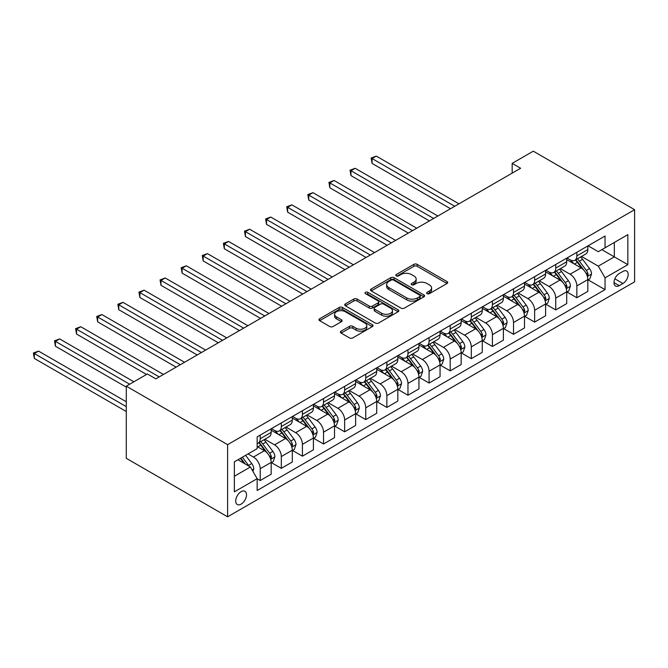 <?xml version="1.0" encoding="UTF-8"?>
<svg xmlns="http://www.w3.org/2000/svg" width="668" height="668" viewBox="0 0 668 668"><rect width="100%" height="100%" fill="white"/><g stroke="black" fill="none" stroke-linecap="round" stroke-linejoin="round"><path stroke-width="1" d="M427.102 293.661A1.645 0.944 0 0 0 429.415 293.661L447.034 283.491A2.346 1.353 0 0 0 447.719 282.539A2.346 1.353 0 0 0 447.034 281.579L417.191 264.353A2.346 1.353 0 0 0 413.876 264.353L396.266 274.523A1.645 0.944 0 0 0 395.782 275.191A1.645 0.944 0 0 0 396.266 275.859A1.645 0.944 0 0 0 398.587 275.859L400.867 274.548A7.498 4.334 0 0 1 411.471 274.548L413.96 275.984A7.498 4.334 0 0 1 416.156 279.04A7.498 4.334 0 0 1 413.96 282.105L411.68 283.424A1.645 0.944 0 0 0 411.204 284.092A1.645 0.944 0 0 0 411.68 284.76A1.645 0.944 0 0 0 414.001 284.76L416.281 283.449A7.498 4.334 0 0 1 426.894 283.449L429.374 284.885A7.498 4.334 0 0 1 431.578 287.941A7.498 4.334 0 0 1 429.374 291.006L427.102 292.325A1.645 0.944 0 0 0 426.618 292.993A1.645 0.944 0 0 0 427.102 293.661L427.102 292.325M241.115 504.14A7.64 4.409 120 0 0 246.108 497.401A7.64 4.409 120 0 0 244.939 491.281A7.64 4.409 120 0 0 241.115 491.656A7.64 4.409 120 0 0 236.121 498.395A7.64 4.409 120 0 0 237.299 504.515A7.64 4.409 120 0 0 241.115 504.14M341.106 331.153A2.346 1.353 0 0 0 340.421 332.113A2.346 1.353 0 0 0 341.106 333.065L349.481 337.899A2.346 1.353 0 0 0 352.796 337.899L372.352 326.61A2.346 1.353 0 0 0 373.045 325.65A2.346 1.353 0 0 0 372.352 324.698L342.517 307.472A2.346 1.353 0 0 0 339.202 307.472L319.646 318.761A2.346 1.353 0 0 0 318.953 319.721A2.346 1.353 0 0 0 319.646 320.673L329.75 326.51A2.346 1.353 0 0 0 333.073 326.51L341.44 321.684A2.346 1.353 0 0 0 342.125 320.724A2.346 1.353 0 0 0 341.44 319.763L336.43 316.874A6.271 3.624 0 0 1 334.593 314.311A6.271 3.624 0 0 1 338.459 310.962A6.271 3.624 0 0 1 345.298 311.747L364.937 323.095A6.271 3.624 0 0 1 366.774 325.65A6.271 3.624 0 0 1 362.899 328.998A6.271 3.624 0 0 1 356.069 328.213L352.796 326.318A2.346 1.353 0 0 0 349.481 326.318L341.106 331.153L341.106 333.065M634.6 209.685L533.273 151.185L512.164 163.376L520.606 168.252L155.836 378.848L147.394 373.971L126.285 386.162L227.604 444.663L634.6 209.685L634.6 281.838L227.604 516.815L227.604 444.663M401.034 308.14A2.346 1.353 0 0 0 404.349 308.14L423.904 296.842A2.346 1.353 0 0 0 424.597 295.891A2.346 1.353 0 0 0 423.904 294.93L394.07 277.704A2.346 1.353 0 0 0 390.755 277.704L371.191 288.993A2.346 1.353 0 0 0 370.506 289.954A2.346 1.353 0 0 0 371.191 290.914L401.034 308.14M366.131 294.02A1.645 0.944 0 0 1 367.792 294.246L367.792 292.3L398.128 309.81A2.346 1.353 0 0 1 398.821 310.77A2.346 1.353 0 0 1 398.128 311.731L378.572 323.02A2.346 1.353 0 0 1 375.257 323.02L345.414 305.794L345.414 303.882A2.346 1.353 0 0 0 344.73 304.833A2.346 1.353 0 0 0 345.414 305.794M345.414 303.882L353.789 299.047A2.346 1.353 0 0 1 357.104 299.047L369.204 306.036A2.346 1.353 0 0 0 372.519 306.036L378.071 302.829A2.346 1.353 0 0 0 378.764 301.869A2.346 1.353 0 0 0 378.071 300.909L365.479 293.636A1.645 0.944 0 0 1 364.995 292.968A1.645 0.944 0 0 1 366.006 292.091A1.645 0.944 0 0 1 367.792 292.3M622.943 271.408L619.236 273.554A7.406 4.275 120 0 0 614.393 280.076A7.406 4.275 120 0 0 615.529 286.004A7.406 4.275 120 0 0 619.236 285.637L622.943 283.499A7.406 4.275 120 0 0 627.786 276.969A7.406 4.275 120 0 0 626.651 271.041A7.406 4.275 120 0 0 622.943 271.408M588.074 245.807L598.294 251.711L605.049 247.811L605.049 236.013L257.163 436.864L257.163 448.662L234.359 461.822L234.359 491.848L257.163 478.689L257.163 490.487L605.049 289.636L605.049 277.838L598.294 266.14L581.502 256.445M605.049 247.811L627.845 234.643L627.845 264.678L605.049 277.838M126.285 386.162L126.285 458.315L227.604 516.815M512.164 163.376L512.164 173.121M601.835 249.665L614.335 256.879L614.335 242.451L627.845 234.643M598.294 266.14L614.335 256.879L627.845 264.678M234.359 476.251L250.408 466.99L237.908 459.776M257.163 478.789L260.203 480.542L260.203 468.744A9.552 5.519 -120 0 0 253.448 457.046L248.045 453.923M260.203 480.542L271.175 474.205L271.175 462.406A9.552 5.519 -120 0 0 264.419 450.708L257.163 446.516M271.433 462.648L281.311 468.351L281.311 456.561A9.552 5.519 -120 0 0 274.556 444.855L264.854 439.26M281.311 468.351L292.283 462.014L292.283 450.224A9.552 5.519 -120 0 0 285.537 438.517L271.175 430.234M292.542 450.466L302.42 456.169L302.42 444.37A9.552 5.519 -120 0 0 295.665 432.672L285.962 427.069M302.42 456.169L313.401 449.831L313.401 438.033A9.552 5.519 -120 0 0 306.645 426.334L292.283 418.043M313.651 438.275L323.529 443.978L323.529 432.179A9.552 5.519 -120 0 0 316.774 420.481L307.08 414.886M323.529 443.978L334.509 437.64L334.509 425.842A9.552 5.519 -120 0 0 327.754 414.143L313.401 405.86M334.76 426.092L344.638 431.795L344.638 419.997A9.552 5.519 -120 0 0 337.883 408.298L328.188 402.695M344.638 431.795L355.618 425.458L355.618 413.659A9.552 5.519 -120 0 0 348.863 401.961L334.509 393.669M355.869 413.901L365.747 419.604L365.747 407.806A9.552 5.519 -120 0 0 358.992 396.107L349.297 390.504M365.747 419.604L376.727 413.267L376.727 401.468A9.552 5.519 -120 0 0 369.972 389.77L355.618 381.486M376.977 401.71L386.856 407.422L386.856 395.623A9.552 5.519 -120 0 0 380.1 383.916L370.406 378.322M386.856 407.422L397.836 401.084L397.836 389.285A9.552 5.519 -120 0 0 391.081 377.579L376.727 369.295M398.086 389.527L407.964 395.231L407.964 383.432A9.552 5.519 -120 0 0 401.209 371.734L391.515 366.131M407.964 395.231L418.945 388.893L418.945 377.094A9.552 5.519 -120 0 0 412.189 365.396L397.836 357.104M419.195 377.336L429.081 383.04L429.081 371.249A9.552 5.519 -120 0 0 422.326 359.543L412.624 353.948M429.081 383.04L440.053 376.702L440.053 364.912A9.552 5.519 -120 0 0 433.298 353.205L418.945 344.922M440.304 365.154L450.19 370.857L450.19 359.058A9.552 5.519 -120 0 0 443.435 347.36L433.732 341.757M450.19 370.857L461.162 364.519L461.162 352.721A9.552 5.519 -120 0 0 454.407 341.022L440.053 332.731M461.421 352.963L471.299 358.666L471.299 346.867A9.552 5.519 -120 0 0 464.544 335.169L454.841 329.575M471.299 358.666L482.271 352.328L482.271 340.53A9.552 5.519 -120 0 0 475.516 328.831L461.162 320.548M482.53 340.78L492.408 346.483L492.408 334.685A9.552 5.519 -120 0 0 485.653 322.986L475.95 317.384M492.408 346.483L503.38 340.146L503.38 328.347A9.552 5.519 -120 0 0 496.625 316.649L482.271 308.357M503.639 328.589L513.517 334.292L513.517 322.494A9.552 5.519 -120 0 0 506.761 310.795L497.059 305.192M513.517 334.292L524.489 327.955L524.489 316.156A9.552 5.519 -120 0 0 517.733 304.458L503.38 296.166M524.747 316.398L534.625 322.101L534.625 310.311A9.552 5.519 -120 0 0 527.87 298.604L518.168 293.01M534.625 322.101L545.606 315.772L545.606 303.973A9.552 5.519 -120 0 0 538.851 292.267L524.489 283.983M545.856 304.216L555.734 309.919L555.734 298.12A9.552 5.519 -120 0 0 548.979 286.422L539.285 280.819M555.734 309.919L566.715 303.581L566.715 291.782A9.552 5.519 -120 0 0 559.959 280.084L545.606 271.792M566.965 292.025L576.843 297.728L576.843 285.929A9.552 5.519 -120 0 0 570.088 274.231L560.394 268.636M576.843 297.728L587.823 291.39L587.823 279.591A9.552 5.519 -120 0 0 581.068 267.893L566.715 259.61M566.965 257.998L570.088 259.802A9.552 5.519 -120 0 0 574.864 260.278A9.552 5.519 -120 0 0 576.843 255.902L576.843 252.295M545.856 270.189L548.979 271.993A9.552 5.519 -120 0 0 553.755 272.461A9.552 5.519 -120 0 0 555.734 268.093L555.734 264.486M524.747 282.372L527.87 284.176A9.552 5.519 -120 0 0 532.646 284.651A9.552 5.519 -120 0 0 534.625 280.276L534.625 276.669M503.639 294.563L506.761 296.367A9.552 5.519 -120 0 0 511.538 296.834A9.552 5.519 -120 0 0 513.517 292.467L513.517 288.86M482.53 306.746L485.653 308.549A9.552 5.519 -120 0 0 490.429 309.025A9.552 5.519 -120 0 0 492.408 304.65L492.408 301.043M461.421 318.937L464.544 320.74A9.552 5.519 -120 0 0 469.32 321.216A9.552 5.519 -120 0 0 471.299 316.841L471.299 313.234M440.304 331.128L443.435 332.931A9.552 5.519 -120 0 0 448.211 333.399A9.552 5.519 -120 0 0 450.19 329.023L450.19 325.416M419.195 343.31L422.326 345.114A9.552 5.519 -120 0 0 427.102 345.59A9.552 5.519 -120 0 0 429.081 341.214L429.081 337.607M398.086 355.501L401.209 357.305A9.552 5.519 -120 0 0 405.985 357.772A9.552 5.519 -120 0 0 407.964 353.405L407.964 349.798M376.977 367.684L380.1 369.488A9.552 5.519 -120 0 0 384.877 369.963A9.552 5.519 -120 0 0 386.856 365.588L386.856 361.981M355.869 379.875L358.992 381.678A9.552 5.519 -120 0 0 363.768 382.154A9.552 5.519 -120 0 0 365.747 377.779L365.747 374.172M334.76 392.058L337.883 393.861A9.552 5.519 -120 0 0 342.659 394.337A9.552 5.519 -120 0 0 344.638 389.962L344.638 386.354M313.651 404.249L316.774 406.052A9.552 5.519 -120 0 0 321.55 406.528A9.552 5.519 -120 0 0 323.529 402.153L323.529 398.546M292.542 416.44L295.665 418.243A9.552 5.519 -120 0 0 300.441 418.711A9.552 5.519 -120 0 0 302.42 414.344L302.42 410.728M271.433 428.622L274.556 430.426A9.552 5.519 -120 0 0 279.333 430.902A9.552 5.519 -120 0 0 281.311 426.526L281.311 422.919M588.074 279.842L605.049 289.636M574.864 260.278L585.844 253.94A9.552 5.519 -120 0 0 587.823 249.565L587.823 245.958M553.755 272.461L564.736 266.123A9.552 5.519 -120 0 0 566.715 261.756L566.715 258.149M532.646 284.651L543.627 278.314A9.552 5.519 -120 0 0 545.606 273.938L545.606 270.331M511.538 296.834L522.518 290.496A9.552 5.519 -120 0 0 524.489 286.129L524.489 282.522M490.429 309.025L501.401 302.688A9.552 5.519 -120 0 0 503.38 298.312L503.38 294.705M469.32 321.216L480.292 314.879A9.552 5.519 -120 0 0 482.271 310.503L482.271 306.896M448.211 333.399L459.183 327.061A9.552 5.519 -120 0 0 461.162 322.686L461.162 319.079M427.102 345.59L438.074 339.252A9.552 5.519 -120 0 0 440.053 334.877L440.053 331.27M405.985 357.772L416.966 351.435A9.552 5.519 -120 0 0 418.945 347.068L418.945 343.461M384.877 369.963L395.857 363.626A9.552 5.519 -120 0 0 397.836 359.25L397.836 355.643M363.768 382.154L374.748 375.817A9.552 5.519 -120 0 0 376.727 371.441L376.727 367.834M342.659 394.337L353.639 387.999A9.552 5.519 -120 0 0 355.618 383.624L355.618 380.017M321.55 406.528L332.53 400.19A9.552 5.519 -120 0 0 334.509 395.815L334.509 392.208M300.441 418.711L311.422 412.373A9.552 5.519 -120 0 0 313.401 408.006L313.401 404.39M279.333 430.902L290.313 424.564A9.552 5.519 -120 0 0 292.283 420.189L292.283 416.581M257.163 443.477A9.552 5.519 -120 0 0 258.224 443.084L269.196 436.747A9.552 5.519 -120 0 0 271.175 432.38L271.175 428.772M258.224 443.084A9.552 5.519 -120 0 0 260.203 438.717L260.203 435.11M250.408 466.99L257.163 478.689M427.754 293.895L429.374 292.96A7.498 4.334 0 0 0 431.578 289.895L431.578 287.941M416.156 279.04L416.156 280.994A7.498 4.334 0 0 1 413.96 284.059L412.34 284.994M447.001 283.516L417.191 266.307A2.346 1.353 0 0 0 413.876 266.307L396.926 276.093M423.904 294.93L423.904 296.842L394.07 279.658A2.346 1.353 0 0 0 390.755 279.658L371.224 290.931M419.763 296.559A1.645 0.944 0 0 0 420.247 295.891A1.645 0.944 0 0 0 419.763 295.214L393.569 280.101A1.645 0.944 0 0 0 391.256 280.101L388.851 281.487A7.498 4.334 0 0 0 386.655 284.551A7.498 4.334 0 0 0 388.851 287.607L406.754 297.945A7.498 4.334 0 0 0 417.358 297.945L419.763 296.559L419.763 298.504A1.645 0.944 0 0 0 420.247 297.836L420.247 295.891M386.655 284.551L386.655 286.497A7.498 4.334 0 0 0 388.851 289.561L388.851 287.607M419.763 298.504L417.358 299.899A7.498 4.334 0 0 1 406.754 299.899L388.851 289.561M345.448 305.81L353.789 300.992L353.789 299.047M378.764 301.869L378.764 303.823A2.346 1.353 0 0 1 378.071 304.775L372.519 307.981A2.346 1.353 0 0 1 369.204 307.981L357.104 300.992A2.346 1.353 0 0 0 353.789 300.992M367.792 294.246L398.103 311.747M381.762 313.284A6.271 3.624 0 0 0 388.592 314.069A6.271 3.624 0 0 0 392.467 310.72A6.271 3.624 0 0 0 390.63 308.165L383.708 304.165A2.346 1.353 0 0 0 380.393 304.165L374.84 307.372A2.346 1.353 0 0 0 374.155 308.332A2.346 1.353 0 0 0 374.84 309.284L381.762 313.284L381.762 315.229A6.271 3.624 0 0 0 388.592 316.014A6.271 3.624 0 0 0 392.467 312.674L392.467 310.72M374.155 308.332L374.155 310.278A2.346 1.353 0 0 0 374.84 311.238L374.84 309.284M381.762 315.229L374.84 311.238M366.774 325.65L366.774 327.604A6.271 3.624 0 0 1 362.899 330.944A6.271 3.624 0 0 1 356.069 330.159L352.796 328.272A2.346 1.353 0 0 0 349.481 328.272L341.139 333.09M334.593 314.311L334.593 316.265A6.271 3.624 0 0 0 336.43 318.82L336.43 316.874M341.406 321.7L336.43 318.82M372.326 326.627L342.517 309.418A2.346 1.353 0 0 0 339.202 309.418L319.671 320.69M587.823 279.984L589.844 278.815L591.539 273.938A6.329 3.657 -120 0 0 589.518 268.553L582.613 259.343A18.27 10.546 -120 0 0 580.626 256.955M573.762 263.676A18.27 10.546 -120 0 0 570.021 259.76M587.247 276.109L588.116 274.206A6.329 3.657 -120 0 0 586.304 270.406L579.406 261.188A18.27 10.546 -120 0 0 577.411 258.808M575.716 259.785A15.164 8.759 60 0 1 578.204 262.616L584.041 270.415M458.966 203.84L376.301 156.112L372.084 158.55L372.084 163.426L450.524 208.717M575.39 259.977A18.27 10.546 60 0 1 577.377 262.365L581.97 268.486M372.084 163.426L371.149 158.015L454.749 206.278M371.149 158.015L376.301 156.112M566.715 292.175L568.735 291.006L570.43 286.129A6.329 3.657 -120 0 0 568.41 280.735L561.504 271.525A18.27 10.546 -120 0 0 559.517 269.137M552.653 275.867A18.27 10.546 -120 0 0 548.912 271.951M566.138 288.3L567.007 286.397A6.329 3.657 -120 0 0 565.195 282.589L558.298 273.379A18.27 10.546 -120 0 0 556.302 270.991M554.607 271.976A15.164 8.759 60 0 1 557.095 274.807L562.932 282.597M437.857 216.023L355.192 168.303L350.976 170.741L350.976 175.609L429.415 220.899M554.281 272.16A18.27 10.546 60 0 1 556.269 274.548L560.861 280.677M350.976 175.609L350.04 170.198L433.632 218.461M350.04 170.198L355.192 168.303M545.606 304.357L547.626 303.189L549.313 298.312A6.329 3.657 -120 0 0 547.301 292.926L540.395 283.716A18.27 10.546 -120 0 0 538.4 281.328M531.544 288.05A18.27 10.546 -120 0 0 527.803 284.134M545.03 300.483L545.898 298.588A6.329 3.657 -120 0 0 544.086 294.78L537.189 285.57A18.27 10.546 -120 0 0 535.193 283.182M533.498 284.159A15.164 8.759 60 0 1 535.986 286.989L541.823 294.788M416.748 228.214L334.084 180.485L329.858 182.923L329.858 187.8L408.307 233.09M533.164 284.351A18.27 10.546 60 0 1 535.16 286.739L539.752 292.86M329.858 187.8L328.932 182.389L412.523 230.652M328.932 182.389L334.084 180.485M524.489 316.548L526.518 315.379L528.204 310.503A6.329 3.657 -120 0 0 526.184 305.109L519.286 295.899A18.27 10.546 -120 0 0 517.291 293.511M510.427 300.241A18.27 10.546 -120 0 0 506.695 296.325M523.912 312.674L524.789 310.77A6.329 3.657 -120 0 0 522.977 306.963L516.08 297.753A18.27 10.546 -120 0 0 514.084 295.365M512.381 296.35A15.164 8.759 60 0 1 514.878 299.18L520.714 306.971M395.64 240.396L312.975 192.676L308.75 195.114L308.75 199.991L387.198 245.273M512.055 296.534A18.27 10.546 60 0 1 514.051 298.922L518.644 305.051M308.75 199.991L307.823 194.572L391.415 242.835M307.823 194.572L312.975 192.676M503.38 328.731L505.409 327.562L507.095 322.686A6.329 3.657 -120 0 0 505.075 317.3L498.178 308.09A18.27 10.546 -120 0 0 496.182 305.702M489.318 312.424A18.27 10.546 -120 0 0 485.578 308.516M502.804 324.857L503.68 322.961A6.329 3.657 -120 0 0 501.868 319.154L494.971 309.944A18.27 10.546 -120 0 0 492.976 307.556M491.272 308.532A15.164 8.759 60 0 1 493.769 311.363L499.606 319.162M374.531 252.587L291.866 204.859L287.641 207.297L287.641 212.173L366.089 257.464M490.947 308.725A18.27 10.546 60 0 1 492.942 311.113L497.526 317.233M287.641 212.173L286.714 206.763L370.306 255.026M286.714 206.763L291.866 204.859M482.271 340.922L484.3 339.753L485.987 334.877A6.329 3.657 -120 0 0 483.966 329.491L477.069 320.281A18.27 10.546 -120 0 0 475.073 317.893M468.21 324.615A18.27 10.546 -120 0 0 464.469 320.698M481.695 337.048L482.572 335.144A6.329 3.657 -120 0 0 480.76 331.345L473.862 322.126A18.27 10.546 -120 0 0 471.867 319.738M470.163 320.724A15.164 8.759 60 0 1 472.652 323.554L478.497 331.345M353.422 264.779L270.757 217.05L266.532 219.488L266.532 224.364L344.98 269.647M469.838 320.916A18.27 10.546 60 0 1 471.833 323.304L476.418 329.424M266.532 224.364L265.605 218.954L349.197 267.208M265.605 218.954L270.757 217.05M461.162 353.113L463.191 351.944L464.878 347.068A6.329 3.657 -120 0 0 462.857 341.674L455.96 332.464A18.27 10.546 -120 0 0 453.964 330.075M447.101 336.806A18.27 10.546 -120 0 0 443.36 332.889M460.586 349.23L461.463 347.335A6.329 3.657 -120 0 0 459.651 343.527L452.754 334.317A18.27 10.546 -120 0 0 450.758 331.929M449.055 332.914A15.164 8.759 60 0 1 451.543 335.745L457.388 343.536M332.313 276.961L249.648 229.233L245.423 231.671L245.423 236.547L323.863 281.838M448.729 333.098A18.27 10.546 60 0 1 450.725 335.486L455.309 341.607M245.423 236.547L244.496 231.136L328.088 279.399M244.496 231.136L249.648 229.233M440.053 365.296L442.082 364.127L443.769 359.25A6.329 3.657 -120 0 0 441.748 353.865L434.851 344.655A18.27 10.546 -120 0 0 432.856 342.266M425.992 348.988A18.27 10.546 -120 0 0 422.251 345.072M439.477 361.421L440.354 359.526A6.329 3.657 -120 0 0 438.542 355.718L431.637 346.508A18.27 10.546 -120 0 0 429.649 344.12M427.946 345.097A15.164 8.759 60 0 1 430.434 347.928L436.279 355.727M311.204 289.152L228.539 241.424L224.314 243.862L224.314 248.738L302.754 294.029M427.62 345.289A18.27 10.546 60 0 1 429.616 347.677L434.2 353.798M224.314 248.738L223.388 243.327L306.979 291.59M223.388 243.327L228.539 241.424M418.945 377.487L420.974 376.318L422.66 371.441A6.329 3.657 -120 0 0 420.64 366.047L413.743 356.837A18.27 10.546 -120 0 0 411.747 354.449M404.883 361.179A18.27 10.546 -120 0 0 401.142 357.263M418.368 373.612L419.245 371.709A6.329 3.657 -120 0 0 417.433 367.901L410.528 358.691A18.27 10.546 -120 0 0 408.54 356.303M406.837 357.288A15.164 8.759 60 0 1 409.325 360.119L415.162 367.909M290.087 301.335L207.431 253.615L203.206 256.053L203.206 260.921L281.645 306.211M406.511 357.472A18.27 10.546 60 0 1 408.507 359.86L413.091 365.989M203.206 260.921L202.279 255.51L285.871 303.773M202.279 255.51L207.431 253.615M397.836 389.669L399.865 388.5L401.551 383.624A6.329 3.657 -120 0 0 399.531 378.238L392.634 369.028A18.27 10.546 -120 0 0 390.638 366.64M383.774 373.362A18.27 10.546 -120 0 0 380.034 369.446M397.26 385.795L398.136 383.9A6.329 3.657 -120 0 0 396.324 380.092L389.419 370.882A18.27 10.546 -120 0 0 387.432 368.494M385.728 369.471A15.164 8.759 60 0 1 388.217 372.301L394.053 380.1M268.979 313.526L186.314 265.797L182.097 268.235L182.097 273.112L260.537 318.402M385.403 369.663A18.27 10.546 60 0 1 387.398 372.051L391.982 378.171M182.097 273.112L181.17 267.701L264.762 315.964M181.17 267.701L186.314 265.797M376.727 401.86L378.756 400.691L380.443 395.815A6.329 3.657 -120 0 0 378.422 390.429L371.517 381.211A18.27 10.546 -120 0 0 369.529 378.823M362.666 385.553A18.27 10.546 -120 0 0 358.925 381.637M376.151 397.986L377.028 396.082A6.329 3.657 -120 0 0 375.216 392.275L368.31 383.065A18.27 10.546 -120 0 0 366.314 380.676M364.619 381.662A15.164 8.759 60 0 1 367.108 384.492L372.944 392.283M247.87 325.708L165.205 277.988L160.988 280.426L160.988 285.303L239.428 330.585M364.294 381.846A18.27 10.546 60 0 1 366.281 384.234L370.874 390.363M160.988 285.303L160.061 279.892L243.653 328.147M160.061 279.892L165.205 277.988M355.618 414.051L357.639 412.874L359.334 408.006A6.329 3.657 -120 0 0 357.313 402.612L350.408 393.402A18.27 10.546 -120 0 0 348.42 391.014M341.557 397.736A18.27 10.546 -120 0 0 337.816 393.828M355.042 410.169L355.91 408.273A6.329 3.657 -120 0 0 354.098 404.466L347.201 395.256A18.27 10.546 -120 0 0 345.206 392.868M343.511 393.844A15.164 8.759 60 0 1 345.999 396.675L351.836 404.474M226.761 337.899L144.096 290.171L139.879 292.609L139.879 297.485L218.319 342.776M343.185 394.036A18.27 10.546 60 0 1 345.172 396.425L349.765 402.545M139.879 297.485L138.944 292.075L222.544 340.338M138.944 292.075L144.096 290.171M334.509 426.234L336.53 425.065L338.225 420.189A6.329 3.657 -120 0 0 336.204 414.803L329.299 405.593A18.27 10.546 -120 0 0 327.312 403.205M320.448 409.927A18.27 10.546 -120 0 0 316.707 406.01M333.933 422.36L334.802 420.456A6.329 3.657 -120 0 0 332.99 416.657L326.093 407.438A18.27 10.546 -120 0 0 324.097 405.058M322.402 406.035A15.164 8.759 60 0 1 324.89 408.866L330.727 416.665M205.652 350.09L122.987 302.362L118.77 304.8L118.77 309.676L197.21 354.959M322.076 406.227A18.27 10.546 60 0 1 324.064 408.616L328.656 414.736M118.77 309.676L117.835 304.266L201.435 352.529M117.835 304.266L122.987 302.362M313.401 438.425L315.421 437.256L317.108 432.38A6.329 3.657 -120 0 0 315.096 426.986L308.19 417.776A18.27 10.546 -120 0 0 306.195 415.387M299.339 422.118A18.27 10.546 -120 0 0 295.598 418.201M312.824 434.542L313.693 432.647A6.329 3.657 -120 0 0 311.881 428.839L304.984 419.629A18.27 10.546 -120 0 0 302.988 417.241M301.293 418.226A15.164 8.759 60 0 1 303.781 421.057L309.618 428.848M184.543 362.273L101.878 314.553L97.662 316.983L97.662 321.859L176.101 367.149M300.959 418.41A18.27 10.546 60 0 1 302.955 420.798L307.547 426.927M97.662 321.859L96.726 316.448L180.318 364.711M96.726 316.448L101.878 314.553M292.283 450.608L294.312 449.439L295.999 444.562A6.329 3.657 -120 0 0 293.978 439.177L287.081 429.967A18.27 10.546 -120 0 0 285.086 427.578M278.222 434.3A18.27 10.546 -120 0 0 274.49 430.384M291.707 446.733L292.584 444.838A6.329 3.657 -120 0 0 290.772 441.03L283.875 431.82A18.27 10.546 -120 0 0 281.879 429.432M280.176 430.409A15.164 8.759 60 0 1 282.673 433.24L288.509 441.039M163.435 374.464L80.77 326.736L76.544 329.174L76.544 334.05L146.542 374.464M279.85 430.601A18.27 10.546 60 0 1 281.846 432.989L286.438 439.11M76.544 334.05L75.618 328.639L159.209 376.902M75.618 328.639L80.77 326.736M271.175 462.799L273.204 461.63L274.89 456.753A6.329 3.657 -120 0 0 272.87 451.359L265.973 442.149A18.27 10.546 -120 0 0 263.977 439.761M270.598 458.924L271.475 457.021A6.329 3.657 -120 0 0 269.663 453.213L262.766 444.003A18.27 10.546 -120 0 0 260.77 441.615M259.067 442.6A15.164 8.759 60 0 1 261.564 445.431L267.4 453.221M133.884 381.779L59.661 338.926L55.436 341.365L55.436 346.233L126.285 387.139M258.741 442.784A18.27 10.546 60 0 1 260.737 445.172L265.321 451.301M55.436 346.233L54.509 340.822L129.659 384.209M54.509 340.822L59.661 338.926M252.938 471.374L253.782 468.936A6.329 3.657 -120 0 0 251.761 463.55L245.607 455.334M126.285 401.76L38.552 351.109L34.327 353.547L34.327 358.424L126.285 411.513M249.131 466.256A6.329 3.657 -120 0 0 248.554 465.404L242.4 457.188M240.814 458.098L245.239 464.001M240.371 458.357L244.121 463.367M34.327 358.424L33.4 353.013L126.285 406.637M33.4 353.013L38.552 351.109M253.448 457.046L264.419 450.708M274.556 444.855L285.537 438.517M295.665 432.672L306.645 426.334M316.774 420.481L327.754 414.143M337.883 408.298L348.863 401.961M358.992 396.107L369.972 389.77M380.1 383.916L391.081 377.579M401.209 371.734L412.189 365.396M422.326 359.543L433.298 353.205M443.435 347.36L454.407 341.022M464.544 335.169L475.516 328.831M485.653 322.986L496.625 316.649M506.761 310.795L517.733 304.458M527.87 298.604L538.851 292.267M548.979 286.422L559.959 280.084M570.088 274.231L581.068 267.893M576.843 255.902L587.823 249.565M576.843 285.929L587.823 279.591M555.734 298.12L566.715 291.782M555.734 268.093L566.715 261.756M534.625 310.311L545.606 303.973M534.625 280.276L545.606 273.938M513.517 322.494L524.489 316.156M513.517 292.467L524.489 286.129M492.408 334.685L503.38 328.347M492.408 304.65L503.38 298.312M471.299 346.867L482.271 340.53M471.299 316.841L482.271 310.503M450.19 359.058L461.162 352.721M450.19 329.023L461.162 322.686M429.081 371.249L440.053 364.912M429.081 341.214L440.053 334.877M407.964 383.432L418.945 377.094M407.964 353.405L418.945 347.068M386.856 395.623L397.836 389.285M386.856 365.588L397.836 359.25M365.747 407.806L376.727 401.468M365.747 377.779L376.727 371.441M344.638 419.997L355.618 413.659M344.638 389.962L355.618 383.624M323.529 432.179L334.509 425.842M323.529 402.153L334.509 395.815M302.42 444.37L313.401 438.033M302.42 414.344L313.401 408.006M281.311 456.561L292.283 450.224M281.311 426.526L292.283 420.189M260.203 468.744L271.175 462.406M260.203 438.717L271.175 432.38M614.852 278.823L622.943 283.499M614.001 282.614L619.236 285.637M429.374 292.96L429.374 291.006M411.68 284.76L411.68 283.424M413.96 284.059L413.96 282.105M396.266 275.859L396.266 274.523M413.876 266.307L413.876 264.353M417.191 266.307L417.191 264.353M447.034 283.491L447.034 281.579M371.191 290.914L371.191 288.993M390.755 279.658L390.755 277.704M394.07 279.658L394.07 277.704M406.754 299.899L406.754 297.945M417.358 299.899L417.358 297.945M357.104 300.992L357.104 299.047M369.204 307.981L369.204 306.036M372.519 307.981L372.519 306.036M378.071 304.775L378.071 302.829M398.128 311.731L398.128 309.81M349.481 328.272L349.481 326.318M352.796 328.272L352.796 326.318M356.069 330.159L356.069 328.213M341.44 321.684L341.44 319.763M319.646 320.673L319.646 318.761M339.202 309.418L339.202 307.472M342.517 309.418L342.517 307.472M372.352 326.61L372.352 324.698M587.347 276.452L591.497 274.064M579.406 261.188L582.613 259.343M574.43 264.069L577.377 262.365M586.304 270.406L589.518 268.553M585.803 272.878L588.116 274.206M566.239 288.643L570.389 286.246M558.298 273.379L561.504 271.525M553.321 276.251L556.269 274.548M565.195 282.589L568.41 280.735M564.694 285.061L567.007 286.397M545.13 300.834L549.271 298.437M537.189 285.57L540.395 283.716M532.212 288.442L535.16 286.739M544.086 294.78L547.301 292.926M543.585 297.252L545.898 298.588M524.021 313.016L528.163 310.628M516.08 297.753L519.286 295.899M511.103 300.625L514.051 298.922M522.977 306.963L526.184 305.109M522.476 309.434L524.789 310.77M502.912 325.207L507.054 322.811M494.971 309.944L498.178 308.09M489.995 312.816L492.942 311.113M501.868 319.154L505.075 317.3M501.367 321.625L503.68 322.961M481.803 337.39L485.945 335.002M473.862 322.126L477.069 320.281M468.886 324.999L471.833 323.304M480.76 331.345L483.966 329.491M480.259 333.808L482.572 335.144M460.695 349.581L464.836 347.185M452.754 334.317L455.96 332.464M447.777 337.19L450.725 335.486M459.651 343.527L462.857 341.674M459.15 345.999L461.463 347.335M439.586 361.772L443.727 359.376M431.637 346.508L434.851 344.655M426.668 349.381L429.616 347.677M438.542 355.718L441.748 353.865M438.041 358.19L440.354 359.526M418.469 373.955L422.619 371.558M410.528 358.691L413.743 356.837M405.551 361.563L408.507 359.86M417.433 367.901L420.64 366.047M416.932 370.373L419.245 371.709M397.36 386.146L401.51 383.749M389.419 370.882L392.634 369.028M384.442 373.754L387.398 372.051M396.324 380.092L399.531 378.238M395.823 382.564L398.136 383.9M376.251 398.328L380.401 395.94M368.31 383.065L371.517 381.211M363.334 385.937L366.281 384.234M375.216 392.275L378.422 390.429M374.715 394.746L377.028 396.082M355.142 410.519L359.292 408.123M347.201 395.256L350.408 393.402M342.225 398.128L345.172 396.425M354.098 404.466L357.313 402.612M353.597 406.937L355.91 408.273M334.033 422.702L338.183 420.314M326.093 407.438L329.299 405.593M321.116 410.311L324.064 408.616M332.99 416.657L336.204 414.803M332.489 419.128L334.802 420.456M312.925 434.893L317.066 432.497M304.984 419.629L308.19 417.776M300.007 422.502L302.955 420.798M311.881 428.839L315.096 426.986M311.38 431.311L313.693 432.647M291.816 447.084L295.957 444.688M283.875 431.82L287.081 429.967M278.898 434.693L281.846 432.989M290.772 441.03L293.978 439.177M290.271 443.502L292.584 444.838M270.707 459.267L274.849 456.879M262.766 444.003L265.973 442.149M257.79 446.875L260.737 445.172M269.663 453.213L272.87 451.359M269.162 455.685L271.475 457.021M252.137 469.988L253.74 469.061M248.554 465.404L251.761 463.55"/></g></svg>
